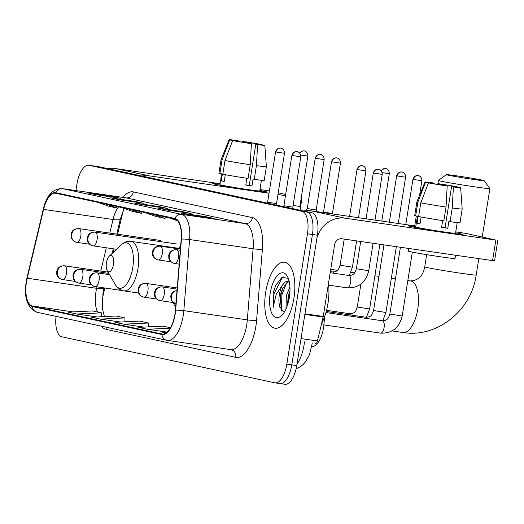 <?xml version="1.0" encoding="UTF-8"?>
<svg xmlns="http://www.w3.org/2000/svg" width="524" height="524" viewBox="0 0 524 524"><rect width="100%" height="100%" fill="white"/><g stroke="black" fill="none" stroke-linecap="round" stroke-linejoin="round"><path stroke-width="0.79" d="M180.675 245.553A36.824 15.91 -81.7 0 0 178.9 248.343M324.585 316.699L323.976 324.173A20.842 9.006 98.3 0 1 323.544 327.775A20.842 9.006 98.3 0 1 311.8 346.508M104.833 288.01L103.641 293.014A27.792 12.006 -81.7 0 0 102.711 297.743A27.792 12.006 -81.7 0 0 102.167 302.125M124.142 208.434A27.792 12.006 -81.7 0 0 122.262 214.735L117.625 234.235M114.127 248.926L113.322 252.326M173.267 302.78A36.824 15.91 -81.7 0 0 175.651 307.182M284.663 384.249A20.842 9.006 -81.7 0 0 284.932 384.295A20.842 9.006 -81.7 0 0 296.748 365.575L317.387 235.23A20.842 9.006 -81.7 0 0 311.826 212.744L98.971 166.743A20.842 9.006 -81.7 0 0 98.709 166.698L93.75 165.977A20.842 9.006 -81.7 0 1 94.012 166.023A20.842 9.006 -81.7 0 0 93.75 165.977L88.785 165.257A20.842 9.006 -81.7 0 0 76.969 183.976L75.928 190.566M56.048 316.372A20.842 9.006 -81.7 0 0 61.884 336.808L274.746 382.808A20.842 9.006 -81.7 0 0 275.008 382.854A20.842 9.006 -81.7 0 0 286.825 364.134L307.47 233.789L312.428 234.51A20.842 9.006 -81.7 0 0 306.868 212.024L94.012 166.023L306.868 212.024A20.842 9.006 -81.7 0 1 312.428 234.51L291.783 364.855L312.428 234.51L317.387 235.23M279.705 383.529A20.842 9.006 -81.7 0 0 279.967 383.575A20.842 9.006 -81.7 0 0 291.783 364.855A20.842 9.006 -81.7 0 1 279.967 383.575A20.842 9.006 -81.7 0 1 279.705 383.529M293.912 298.261A33.353 14.41 -81.7 0 0 284.591 262.21A33.353 14.41 -81.7 0 0 265.688 292.163A33.353 14.41 -81.7 0 0 275.008 328.214A33.353 14.41 -81.7 0 0 293.912 298.261A33.353 14.41 -81.7 0 0 284.591 262.21A33.353 14.41 -81.7 0 0 265.688 292.163A33.353 14.41 -81.7 0 0 275.008 328.214A33.353 14.41 -81.7 0 0 293.912 298.261M174.937 314.092A22.231 9.609 98.3 0 1 162.335 334.063A22.231 9.609 98.3 0 1 162.054 334.011L32.403 305.996A22.231 9.609 98.3 0 1 27.215 278.224L43.584 209.397A22.231 9.609 98.3 0 1 55.446 193.212A22.231 9.609 98.3 0 1 55.727 193.258L174.806 218.993A22.231 9.609 98.3 0 1 181.199 239.134L175.402 310.254A22.231 9.609 98.3 0 1 174.937 314.092M175.173 314.145A22.787 9.845 -81.7 0 0 175.651 310.208L181.442 239.095A22.787 9.845 -81.7 0 0 174.892 218.449L55.813 192.714A22.787 9.845 -81.7 0 0 43.368 209.253L26.999 278.08A22.787 9.845 -81.7 0 0 32.311 306.54L161.968 334.561A22.787 9.845 -81.7 0 0 175.173 314.145M307.47 233.789A20.842 9.006 -81.7 0 0 301.909 211.303L89.047 165.302A20.842 9.006 -81.7 0 0 88.785 165.257M86.945 192.753L111.75 196.356L120.566 198.262L95.768 194.659L86.945 192.753A5.561 5.011 102.2 0 1 87.253 192.812L95.918 194.686M157.508 208.002L182.306 211.604L191.129 213.51L166.324 209.908L157.508 208.002A5.561 5.011 102.2 0 1 157.809 208.061L166.481 209.934M181.029 213.085L205.827 216.687L214.65 218.593L189.845 214.991L181.029 213.085A5.561 5.011 102.2 0 1 181.33 213.144L190.002 215.017M110.466 197.836L135.271 201.439L144.087 203.345L119.289 199.742L110.466 197.836A5.561 5.011 102.2 0 1 110.767 197.895L119.439 199.768M133.987 202.919L158.792 206.522L167.608 208.428L142.803 204.825L133.987 202.919A5.561 5.011 102.2 0 1 134.288 202.978L142.96 204.851M76.858 314.027L101.414 312.841L92.591 310.935L68.041 312.121L76.858 314.027L96.94 316.941M170.483 327.769L163.154 326.183L138.598 327.369L147.421 329.275L167.169 332.144M167.09 332.209L162.119 332.452L165.741 333.231M100.379 319.109L124.935 317.924L116.112 316.018L91.562 317.203L100.379 319.109L120.461 322.024M123.9 324.192L148.449 323.007L139.633 321.101L115.077 322.286L123.9 324.192L143.982 327.107M158.792 206.522L158.693 207.137M135.271 201.439L135.172 202.054M205.827 216.687L205.736 217.303M182.306 211.604L182.214 212.22M111.75 196.356L111.651 196.965M148.449 323.007L148.456 326.891M147.421 329.275L170.254 328.168M124.935 317.924L124.935 321.808M101.414 312.841L101.414 316.725M144.794 212.508L156.198 216.517L165.014 218.423L165.486 216.982M153.611 214.414L165.014 218.423M168.315 217.591L177.715 220.892M121.273 207.425L132.677 211.434L141.493 213.34L141.965 211.899M130.09 209.331L141.493 213.34M97.752 202.343L109.156 206.345L117.979 208.251L118.444 206.816M106.575 204.249L117.979 208.251M321.579 323.596A34.741 15.013 -81.7 0 0 327.985 303.252A34.741 15.013 -81.7 0 0 328.489 283.379M285.993 308.944L286.346 295.693L289.942 286.825M287.362 305.505L288.318 295.981L289.995 290.8M288.318 278.382L281.971 277.334L275.735 285.266L273.07 293.623L273.128 307.49L276.272 294.161L282.488 285.049A15.7 6.786 -81.7 0 0 279.358 294.678A15.7 6.786 -81.7 0 0 279.79 306.887L280.438 294.835L282.547 288.698L287.204 282.318L289.169 281.224M282.488 285.049L285.233 282.03L289.038 280.694M289.386 297.285A22.65 9.786 -81.7 0 0 287.296 276.214A22.65 9.786 -81.7 0 0 270.214 293.139A22.65 9.786 -81.7 0 0 271.956 313.581A22.65 9.786 -81.7 0 0 281.584 315.559A22.65 9.786 -81.7 0 0 289.386 297.285M279.79 306.887L284.067 312.291M273.128 307.49L273.993 293.754L282.41 277.373L283.17 276.81M281.421 310.974L281.866 294.901L286.608 282.822M273.273 292.464L275.781 285.167M279.901 307.398L280.884 294.757L283.111 287.571M287.669 304.568L288.757 295.903L289.975 291.429M460.432 233.73A27.792 0.747 -171 0 1 463.046 234.503A27.792 0.747 -171 0 1 440.979 231.713A27.792 0.747 -171 0 1 410.823 226.525A27.792 0.747 -171 0 1 408.203 225.818A27.792 0.747 -171 0 1 415.807 226.466A27.792 0.747 -171 0 0 408.176 225.779A27.792 0.747 -171 0 0 410.823 226.525A27.792 0.747 -171 0 0 441.601 231.804A27.792 0.747 -171 0 0 463.078 234.477A27.792 0.747 -171 0 0 460.432 233.73A27.792 0.747 -171 0 0 455.611 232.774A27.792 0.747 -171 0 1 460.432 233.73M316.974 237.837A27.792 25.054 -77.8 0 1 345.159 218.194L495.842 240.084L466.308 233.481L455.756 231.844M303.606 210.969A27.792 25.054 -77.8 0 1 311.053 210.825L415.873 226.047M497.8 240.306L494.538 260.887L341.897 238.774A6.95 6.262 102.2 0 0 334.613 244.734L323.249 316.463A3.471 1.5 98.3 0 1 323.131 317.053L317.446 340.967A3.471 1.5 98.3 0 1 315.592 343.495A3.471 1.5 98.3 0 1 315.546 343.489L315.592 343.495M456.253 187.055L456.28 186.911A13.899 0.373 -171 0 1 456.522 187.022A13.899 0.373 -171 0 1 451.596 186.531L445.072 227.691A13.899 0.373 9 0 1 441.608 227.2M446.029 207.052L447.201 186.02L445.393 185.627A13.899 0.373 -171 0 1 432.261 183.426L428.449 182.869L420.785 202.808L418.611 216.53A22.932 0.616 -171 0 0 443.854 220.774L446.029 207.052A22.932 0.616 -171 0 1 420.785 202.808M457.223 222.589L455.533 233.278A20.148 0.537 -171 0 1 439.957 231.346A20.148 0.537 -171 0 1 417.648 227.514A20.148 0.537 -171 0 1 415.729 226.977L417.445 216.15M421.106 217.008L420.038 223.755A20.148 0.537 -171 0 1 418.296 223.401A20.148 0.537 -171 0 1 417.097 223.119L418.185 216.261L415.67 215.895A22.932 0.616 -171 0 1 414.72 215.561L416.894 201.845A22.932 0.616 -171 0 1 416.894 201.838A22.932 0.616 -171 0 0 417.844 202.172L415.67 215.895M455.559 255.286L455.048 258.515A23.626 0.629 -171 0 1 436.793 256.249A23.626 0.629 -171 0 1 410.633 251.762A23.626 0.629 -171 0 1 408.386 251.127L408.805 248.494M447.201 186.02A18.065 0.485 -171 0 1 428.449 182.869M429.287 182.994L425.508 182.234L417.844 202.172M425.508 182.234A18.065 0.485 -171 0 1 424.957 182.024A18.065 0.485 -171 0 1 432.195 182.778L434.003 183.171L433.918 183.734M440.094 184.789L440.206 184.068L438.398 183.682L438.188 184.474M438.398 183.682A18.065 0.485 -171 0 1 457.151 186.832L453.339 186.275L453.26 186.747M429.32 182.791A13.899 0.373 -171 0 1 429.077 182.679A13.899 0.373 -171 0 1 434.003 183.171M440.206 184.068A13.899 0.373 -171 0 1 453.339 186.275M442.656 220.591L441.581 227.377A20.148 0.537 -171 0 0 447.778 228.274L448.865 221.416L450.057 221.672L452.232 207.956L453.404 186.924L451.596 186.531M456.28 186.911L460.092 187.468A18.065 0.485 -171 0 1 460.642 187.671L462.188 209.011A22.932 0.616 -171 0 1 462.188 209.017L460.013 222.739A22.932 0.616 -171 0 1 450.057 221.672M462.188 209.017A22.932 0.616 -171 0 1 452.232 207.956M460.642 187.671A18.065 0.485 -171 0 1 453.404 186.924M447.778 228.274L445.072 227.691M420.071 223.552L417.097 223.119M482.296 180.145A19.106 0.511 9 0 0 461.382 176.549A19.106 0.511 9 0 0 446.376 174.662A19.106 0.511 9 0 0 448.19 175.186A19.106 0.511 9 0 0 469.589 178.854A19.106 0.511 9 0 0 484.111 180.642A19.106 0.511 9 0 0 482.296 180.145M484.111 180.642L489.881 188.581A26.056 0.694 -171 0 1 489.888 188.601A26.056 0.694 -171 0 1 469.753 186.099A26.056 0.694 -171 0 1 440.9 181.147A26.056 0.694 -171 0 1 438.418 180.453A26.056 0.694 -171 0 1 438.431 180.433L446.376 174.662M106.438 262.845A8.338 3.603 -81.7 0 0 107.204 270.6A8.338 3.603 -81.7 0 0 113.492 264.371A8.338 3.603 -81.7 0 0 112.857 256.845A8.338 3.603 -81.7 0 0 109.313 256.118A8.338 3.603 -81.7 0 0 106.438 262.845M331.941 161.837L340.436 163.128C340.541 158.32 335.93 157.593 336.925 158.006A4.513 4.074 -77.8 0 0 336.683 157.96A4.513 4.074 102.2 0 0 331.941 161.837L331.515 161.713L323.537 212.069L332.458 213.478L332.57 213.949M315.658 158.314L324.146 159.61C324.251 154.796 319.64 154.069 320.642 154.488A4.513 4.074 -77.8 0 0 320.393 154.442A4.513 4.074 102.2 0 0 315.658 158.314L315.225 158.196L307.247 208.545L316.168 209.96L316.575 211.624M293.08 205.467L299.885 206.436M292.3 155.504L300.789 156.794C300.894 151.98 296.289 151.259 297.285 151.672A4.513 4.074 -77.8 0 0 297.036 151.626A4.513 4.074 102.2 0 0 292.3 155.504L291.868 155.379L283.897 205.729L292.818 207.144L293.198 208.722M276.01 151.98L284.499 153.27C284.611 148.462 279.999 147.735 280.995 148.154A4.513 4.074 -77.8 0 0 280.746 148.109A4.513 4.074 102.2 0 0 276.01 151.98L275.578 151.862L267.607 202.212L276.528 203.626L276.908 205.198M264.627 191.411A27.792 0.747 -171 0 1 267.24 192.19A27.792 0.747 -171 0 1 245.173 189.393A27.792 0.747 -171 0 1 215.023 184.206A27.792 0.747 -171 0 1 212.397 183.505A27.792 0.747 -171 0 1 220.001 184.153A27.792 0.747 -171 0 0 212.371 183.466A27.792 0.747 -171 0 0 215.023 184.206A27.792 0.747 -171 0 0 245.795 189.492A27.792 0.747 -171 0 0 267.273 192.157A27.792 0.747 -171 0 0 264.627 191.411A27.792 0.747 -171 0 0 259.806 190.454A27.792 0.747 -171 0 1 264.627 191.411M141.906 176.025A27.792 25.054 -77.8 0 1 149.353 175.874L269.022 193.258M107.8 168.656A27.792 25.054 -77.8 0 1 115.247 168.505L220.067 183.734M277.962 194.561L285.488 195.655M301.235 197.928L301.994 197.993L301.254 197.81M278.237 192.832L285.685 194.443M269.388 190.952L259.95 189.524M260.448 144.735L260.474 144.598A13.899 0.373 -171 0 1 260.723 144.709A13.899 0.373 -171 0 1 255.791 144.218L249.267 185.378A13.899 0.373 9 0 1 245.802 184.887M250.223 164.739L251.396 143.707L249.588 143.314A13.899 0.373 -171 0 1 236.455 141.107L232.643 140.556L224.979 160.495L222.805 174.217A22.932 0.616 -171 0 0 248.048 178.455L250.223 164.739A22.932 0.616 -171 0 1 224.979 160.495M261.417 180.276L259.727 190.965A20.148 0.537 -171 0 1 244.151 189.026A20.148 0.537 -171 0 1 221.842 185.201A20.148 0.537 -171 0 1 219.923 184.658L221.639 173.837M225.3 174.695L224.233 181.442A20.148 0.537 -171 0 1 222.49 181.081A20.148 0.537 -171 0 1 221.292 180.806L222.379 173.942L219.864 173.582A22.932 0.616 -171 0 1 218.914 173.248L221.089 159.525A22.932 0.616 -171 0 0 222.038 159.859L219.864 173.582M251.396 143.707A18.065 0.485 -171 0 1 232.643 140.556M233.481 140.674L229.702 139.921L222.038 159.859M229.702 139.921A18.065 0.485 -171 0 1 229.152 139.705A18.065 0.485 -171 0 1 236.396 140.465L238.204 140.851L238.112 141.415M244.289 142.476L244.4 141.755L242.592 141.362L242.383 142.161M242.592 141.362A18.065 0.485 -171 0 1 261.345 144.513L257.533 143.962L257.461 144.434M233.514 140.471A13.899 0.373 -171 0 1 233.272 140.36A13.899 0.373 -171 0 1 238.204 140.851M244.4 141.755A13.899 0.373 -171 0 1 257.533 143.962M246.85 178.278L245.776 185.057A20.148 0.537 -171 0 0 251.972 185.961L253.059 179.103L254.251 179.359L256.426 165.636L257.598 144.604L255.791 144.218M260.474 144.598L264.286 145.148A18.065 0.485 -171 0 1 264.836 145.358L266.382 166.698A22.932 0.616 -171 0 1 266.382 166.704L264.207 180.42A22.932 0.616 -171 0 1 254.251 179.359M266.382 166.704A22.932 0.616 -171 0 1 256.426 165.636M264.836 145.358A18.065 0.485 -171 0 1 257.598 144.604M251.972 185.961L249.267 185.378M224.265 181.238L221.292 180.806M321.526 323.812L323.976 324.173M296.964 364.193A27.792 12.006 -81.7 0 0 304.13 344.582A27.792 12.006 -81.7 0 0 304.496 341.884M311.826 212.744L301.909 211.303M296.748 365.575L286.825 364.134M98.971 166.743L89.047 165.302M27.215 278.224L96.665 288.318A22.231 9.609 -81.7 0 0 95.918 292.097A22.231 9.609 -81.7 0 0 97.556 312.003M97.005 286.877L96.665 288.318A12.504 2.286 13.4 0 0 103.962 287.938L102.979 292.909L102.521 309.206L104.42 316.581M162.054 334.011L162.617 334.096M122.983 197.404A34.741 15.013 98.3 0 1 133.332 191.902L252.411 217.637A34.741 15.013 98.3 0 1 262.4 249.11L256.603 320.223A34.741 15.013 98.3 0 1 235.748 357.348L106.097 329.334A6.95 6.262 102.2 0 0 106.13 327.199M106.097 329.334A34.741 15.013 98.3 0 1 101.394 326.17M55.813 192.714A6.95 6.262 -77.8 0 1 62.546 188.64L181.625 214.368A27.792 12.006 98.3 0 1 189.616 239.547L183.819 310.667A27.792 12.006 98.3 0 1 183.243 315.468A27.792 12.006 98.3 0 1 167.49 340.43A27.792 12.006 98.3 0 1 167.136 340.364A6.95 6.262 -77.8 0 1 166.756 340.299A6.95 6.262 -77.8 0 1 161.968 334.561M32.311 306.54A6.95 6.262 102.2 0 0 37.106 312.278L166.756 340.299L230.986 349.652A27.792 12.006 -81.7 0 0 246.745 324.69A27.792 12.006 -81.7 0 0 247.321 319.889L253.112 248.776A27.792 12.006 -81.7 0 0 245.121 223.597L126.042 197.862A27.792 12.006 -81.7 0 0 125.695 197.797L125.747 197.803M175.651 310.208A6.95 0.904 -175.3 0 1 183.819 310.667L247.321 319.889A6.95 0.904 4.7 0 0 256.603 320.223M252.411 217.637A6.95 6.262 102.2 0 1 245.121 223.597L181.625 214.368A6.95 6.262 102.2 0 0 174.892 218.449M43.368 209.253A6.95 1.271 -166.6 0 1 43.322 209.017C46.426 195.55 52.721 188.738 62.199 188.575A27.792 12.006 98.3 0 1 62.546 188.64L126.042 197.862A6.95 6.262 102.2 0 0 133.332 191.902M262.4 249.11A6.95 0.904 4.7 0 1 253.112 248.776L189.616 239.547A6.95 0.904 -175.3 0 0 181.442 239.095M26.999 278.08A6.95 1.271 -166.6 0 1 26.953 277.851C23.18 296.053 26.567 307.536 37.106 312.278M235.748 357.348A6.95 6.262 102.2 0 0 231.018 349.659A6.95 6.262 102.2 0 0 230.999 349.659M117.612 208.172A22.231 9.609 -81.7 0 0 113.033 219.484L109.798 233.101M43.584 209.397L113.033 219.484A12.504 2.286 13.4 0 0 120.33 219.111L116.76 234.11M106.307 247.787L100.765 271.072M101.414 315.965A22.231 9.609 -81.7 0 0 101.853 316.083L104.204 316.588M32.403 305.996L72.934 311.885M101.414 316.018L101.853 316.083A12.504 11.273 102.2 0 1 102.534 316.208L104.296 316.588M124.935 321.074L127.725 321.671M148.456 326.157L151.246 326.76M311.053 210.825L345.159 218.194M304.942 313.804L323.249 316.463M492.58 260.664L495.842 240.084M323.131 317.053L304.85 314.393M301.018 338.576L317.446 340.967M407.823 280.543L410.489 280.93A26.056 11.259 98.3 0 1 410.816 280.995A26.056 11.259 98.3 0 1 417.766 309.101A26.056 11.259 98.3 0 1 402.995 332.504C437.088 338.262 471.534 310.254 476.198 275.034L478.792 258.659M410.489 280.93C418.29 280.537 423.038 275.853 424.728 266.886A26.056 0.694 9 0 0 427.211 267.581A26.056 0.694 9 0 0 456.063 272.539A26.056 0.694 9 0 0 476.198 275.034M115.424 284.781A22.977 9.93 -81.7 0 0 132.755 267.607A22.977 9.93 -81.7 0 0 130.987 246.869A22.977 9.93 -81.7 0 0 121.227 244.859C124.188 242.101 127.45 240.942 131.013 241.387A25.014 10.808 -81.7 0 1 138.002 268.426A25.014 10.808 -81.7 0 1 123.821 290.892C120.278 290.309 117.481 288.266 115.424 284.781L107.204 270.6M177.02 290.401L174.151 291.279L172.704 292.366L171.217 294.514L170.713 296.23L171.4 300.514L175.907 304.071A6.95 6.262 -77.8 0 1 171.368 296.427A6.95 6.262 102.2 0 1 177.014 290.466M413.384 179.437L421.872 180.728C421.977 175.92 417.366 175.193 418.368 175.606A4.513 4.074 -77.8 0 0 418.119 175.56A4.513 4.074 102.2 0 0 413.384 179.437L412.951 179.313L405.779 224.58M384.099 327.52A6.255 2.705 -81.7 0 0 382.599 320.819A6.255 2.705 -81.7 0 0 382.356 320.76C388.081 320.623 388.618 317.518 389.856 314.046L402.203 316.005C399.308 327.795 392.096 333.506 380.555 333.133A6.255 2.705 -81.7 0 0 384.099 327.52M380.313 333.074A6.255 2.705 -81.7 0 0 380.555 333.133L323.911 324.906M172.959 302.525L159.813 300.599A6.95 6.262 -77.8 0 0 160.193 300.665A6.95 3 -81.7 0 0 160.285 300.684A6.95 3 -81.7 0 0 164.222 294.442A6.95 3 -81.7 0 0 162.368 286.949A6.95 6.262 102.2 0 0 155.084 292.909A6.95 6.262 -77.8 0 0 159.813 300.599C155.137 299.099 154.442 295.484 154.567 295.575L154.423 292.713C154.75 291.527 155.425 286.811 162.283 286.929A6.95 3 -81.7 0 0 162.139 286.916M397.094 175.913L405.583 177.21C405.694 172.396 401.083 171.669 402.078 172.088A4.513 4.074 -77.8 0 0 401.829 172.042A4.513 4.074 102.2 0 0 397.094 175.913L396.661 175.795L389.312 222.189M367.442 318.592A6.255 2.705 -81.7 0 0 366.309 317.302A6.255 2.705 -81.7 0 0 366.066 317.236C371.791 317.099 372.328 314 373.566 310.529L385.919 312.487L382.743 320.799M162.368 286.949A6.95 3 -81.7 0 0 162.283 286.929L177.125 289.091M156.669 299.007L143.53 297.082A6.95 6.262 -77.8 0 0 143.91 297.147A6.95 3 -81.7 0 0 143.995 297.167A6.95 3 -81.7 0 0 147.932 290.925A6.95 3 -81.7 0 0 146.085 283.425A6.95 6.262 102.2 0 0 138.794 289.386A6.95 6.262 -77.8 0 0 143.53 297.082C138.853 295.575 138.153 291.96 138.277 292.058L138.133 289.189C138.46 288.01 139.135 283.294 145.993 283.412A6.95 3 -81.7 0 0 145.849 283.399M382.166 172.658L389.299 173.686C389.404 168.879 384.793 168.152 385.788 168.564A4.513 4.074 -77.8 0 0 385.546 168.525A4.513 4.074 102.2 0 0 381.308 170.876M351.152 315.068A6.255 2.705 -81.7 0 0 350.019 313.778A6.255 2.705 -81.7 0 0 349.777 313.719C355.508 313.581 356.038 310.483 357.276 307.012L369.63 308.964L366.459 317.275M146.085 283.425A6.95 3 -81.7 0 0 145.993 283.412L177.217 287.951M122.275 290.545L94.667 286.517A6.95 6.262 -77.8 0 0 95.047 286.589A6.95 3 -81.7 0 0 95.132 286.602A6.95 3 -81.7 0 0 99.069 280.366A6.95 3 -81.7 0 0 97.222 272.866A6.95 6.262 102.2 0 0 89.932 278.827A6.95 6.262 -77.8 0 0 94.667 286.517C89.99 285.017 89.29 281.401 89.414 281.499L89.27 278.63C89.597 277.451 90.272 272.735 97.13 272.853A6.95 3 -81.7 0 0 96.986 272.84M97.222 272.866A6.95 3 -81.7 0 0 97.13 272.853L109.562 274.655M91.523 284.925L78.377 282.999A6.95 6.262 -77.8 0 0 78.757 283.071A6.95 3 -81.7 0 0 78.842 283.084A6.95 3 -81.7 0 0 82.785 276.842A6.95 3 -81.7 0 0 80.932 269.349A6.95 6.262 102.2 0 0 73.642 275.31A6.95 6.262 -77.8 0 0 78.377 282.999C73.701 281.499 73.006 277.884 73.124 277.982L72.987 275.113C73.314 273.928 73.982 269.212 80.84 269.329A6.95 3 -81.7 0 0 80.703 269.316M80.932 269.349A6.95 3 -81.7 0 0 80.84 269.329L108.828 273.397M75.233 281.408L62.087 279.482A6.95 6.262 -77.8 0 0 62.467 279.547A6.95 3 -81.7 0 0 62.559 279.567A6.95 3 -81.7 0 0 66.496 273.325A6.95 3 -81.7 0 0 64.642 265.825A6.95 6.262 102.2 0 0 57.358 271.786A6.95 6.262 -77.8 0 0 62.087 279.482C57.411 277.975 56.716 274.36 56.841 274.458L56.697 271.589C57.024 270.41 57.699 265.694 64.557 265.812A6.95 3 -81.7 0 0 64.413 265.799M300.73 155.058L307.857 156.087C307.968 151.279 303.357 150.552 304.352 150.964A4.513 4.074 -77.8 0 0 304.103 150.925A4.513 4.074 102.2 0 0 299.866 153.277M64.642 265.825A6.95 3 -81.7 0 0 64.557 265.812L108.101 272.139M373.736 173.097L382.225 174.394C382.337 169.579 377.725 168.859 378.721 169.272A4.513 4.074 -77.8 0 0 378.472 169.226A4.513 4.074 102.2 0 0 373.736 173.097L373.304 172.979L366.047 218.809M179.156 264.142L174.132 263.395A6.95 6.262 -77.8 0 0 174.512 263.461A6.95 3 -81.7 0 0 174.597 263.48A6.95 3 -81.7 0 0 178.54 257.238A6.95 3 -81.7 0 0 176.686 249.745A6.95 6.262 102.2 0 0 169.396 255.699A6.95 6.262 -77.8 0 0 174.132 263.395C169.455 261.889 168.761 258.28 168.879 258.371L168.735 255.502C169.069 254.323 169.737 249.607 176.595 249.725A6.95 3 -81.7 0 0 176.457 249.712M350.628 282.213A6.255 2.705 -81.7 0 0 349.122 275.519A6.255 2.705 -81.7 0 0 348.879 275.454C354.61 275.323 355.141 272.218 356.379 268.747L368.732 270.705C365.837 282.495 358.619 288.2 347.084 287.833A6.255 2.705 -81.7 0 0 350.628 282.213M346.842 287.768A6.255 2.705 -81.7 0 0 347.084 287.833L328.686 285.161M176.686 249.745A6.95 3 -81.7 0 0 176.595 249.725L180.289 250.262M357.447 169.579L365.942 170.87C366.047 166.062 361.436 165.335 362.431 165.754A4.513 4.074 -77.8 0 0 362.189 165.708A4.513 4.074 102.2 0 0 357.447 169.579L357.021 169.462L349.58 216.419M170.988 261.797L157.842 259.871A6.95 6.262 -77.8 0 0 158.222 259.943A6.95 3 -81.7 0 0 158.314 259.956A6.95 3 -81.7 0 0 162.25 253.721A6.95 3 -81.7 0 0 160.396 246.221A6.95 6.262 102.2 0 0 153.106 252.182A6.95 6.262 -77.8 0 0 157.842 259.871C153.165 258.371 152.471 254.756 152.589 254.854L152.451 251.985C152.779 250.806 153.453 246.09 160.311 246.208A6.95 3 -81.7 0 0 160.167 246.195M333.971 273.292A6.255 2.705 -81.7 0 0 332.838 271.995A6.255 2.705 -81.7 0 0 332.596 271.936C338.321 271.799 338.858 268.701 340.096 265.229L352.442 267.181L349.272 275.5M160.396 246.221A6.95 3 -81.7 0 0 160.311 246.208L180.38 249.123M116.551 249.28L92.689 245.795A6.95 6.262 -77.8 0 0 93.076 245.861A6.95 3 -81.7 0 0 93.161 245.88A6.95 3 -81.7 0 0 97.097 239.638A6.95 3 -81.7 0 0 95.244 232.145A6.95 6.262 102.2 0 0 87.96 238.106A6.95 6.262 -77.8 0 0 92.689 245.795C88.019 244.289 87.318 240.68 87.443 240.771L87.298 237.903C87.626 236.724 88.301 232.008 95.158 232.125A6.95 3 -81.7 0 0 95.014 232.112M95.244 232.145A6.95 3 -81.7 0 0 95.158 232.125L177.007 244.02M89.552 244.204L76.406 242.271A6.95 6.262 -77.8 0 0 76.786 242.343A6.95 3 -81.7 0 0 76.871 242.357A6.95 3 -81.7 0 0 80.814 236.121A6.95 3 -81.7 0 0 78.96 228.621A6.95 6.262 102.2 0 0 71.67 234.582A6.95 6.262 -77.8 0 0 76.406 242.271C71.729 240.771 71.035 237.156 71.153 237.254L71.009 234.385C71.343 233.206 72.011 228.49 78.869 228.608A6.95 3 -81.7 0 0 78.731 228.595M78.96 228.621A6.95 3 -81.7 0 0 78.869 228.608L160.724 240.496M115.247 168.505L149.353 175.874M312.297 343.017L309.546 354.506L305.61 361.691L303.108 364.521L300.147 366.872L296.112 368.831M284.932 384.295L275.008 382.854M43.322 209.017L26.953 277.851M62.199 188.575L125.695 197.797M124.064 208.408L120.33 219.111M113.269 248.802L112.175 253.413M107.833 271.674L107.734 272.087M124.935 321.048L127.817 321.671M148.456 326.131L151.338 326.753M424.957 182.024L416.894 201.838M424.728 266.886L426.667 254.651M437.795 184.409L438.418 180.453M392.083 330.919L402.995 332.504M138.618 293.04L123.821 290.892M180.426 248.566L131.013 241.387M109.313 256.118L121.227 244.859M482.237 236.92L489.888 188.601M330.709 269.343L337.404 270.319M350.975 272.29L354.637 272.821M374.889 275.762L378.976 276.358M391.356 278.152L395.443 278.748M389.856 314.046L400.428 247.276M325.921 312.559L382.356 320.76M402.203 316.005L412.322 252.109M421.872 180.728L419.573 195.262M416.292 215.986L414.72 225.883M412.951 179.313C414.563 174.616 418.8 175.481 417.805 175.52L418.368 175.606M373.566 310.529L383.961 244.885M326.236 311.452L366.066 317.236M385.919 312.487L396.341 246.68M405.583 177.21L398.253 223.486M396.661 175.795C398.279 171.093 402.511 171.964 401.515 172.003L402.078 172.088M357.276 307.012L360.905 284.087M326.531 310.339L349.777 313.719M369.63 308.964L379.874 244.289M389.299 173.686L381.786 221.095M381.027 170.555L384.38 168.486L385.788 168.564M323.537 212.069L323.216 212.587M340.436 163.128L332.458 213.478M331.515 161.713C333.126 157.017 337.364 157.881 336.369 157.921L336.925 158.006M307.247 208.545L305.951 210.661M324.146 159.61L316.168 209.96M315.225 158.196C316.837 153.493 321.074 154.364 320.079 154.403L320.642 154.488M307.857 156.087L299.885 206.443L300.835 210.373M299.59 152.956L302.944 150.886L304.352 150.964M356.379 268.747L360.695 241.505M330.172 272.742L348.879 275.454M368.732 270.705L373.075 243.3M382.225 174.394L374.988 220.106M373.304 172.979C374.922 168.276 379.153 169.147 378.164 169.187L378.721 169.272M340.096 265.229L344.229 239.108M330.356 271.609L332.596 271.936M352.442 267.181L356.608 240.909M365.942 170.87L358.521 217.715M357.021 169.462C358.632 164.759 362.87 165.623 361.874 165.669L362.431 165.754M283.897 205.729L283.36 206.594M300.789 156.794L292.818 207.144M291.868 155.379C293.479 150.676 297.717 151.547 296.722 151.587L297.285 151.672M267.607 202.212L267.076 203.076M284.499 153.27L276.528 203.626M275.578 151.862C277.196 147.159 281.427 148.023 280.438 148.069L280.995 148.154M301.994 197.993L300.35 208.369M229.152 139.705L221.089 159.525"/></g></svg>
